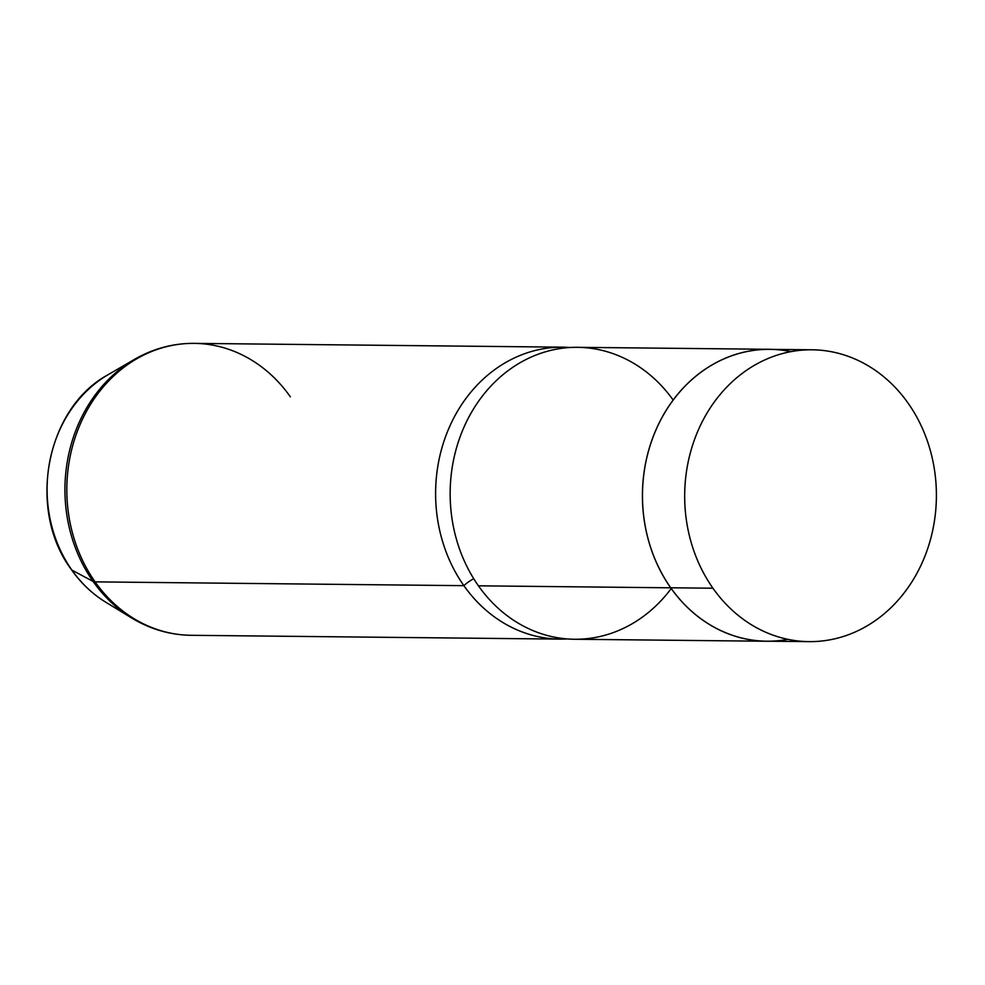 <?xml version="1.0" encoding="UTF-8"?>
<svg xmlns="http://www.w3.org/2000/svg" width="985" height="985" viewBox="0 0 985 985"><rect width="100%" height="100%" fill="white"/><g stroke="black" fill="none" stroke-linecap="round" stroke-linejoin="round"><path stroke-width="1.48" d="M809.03 641.629L766.822 641.198A145.928 125.858 -89.4 0 1 670.736 587.774L712.943 588.217L670.736 587.774A145.928 125.858 -89.4 0 1 654.976 432.255A145.928 125.858 -89.4 0 1 769.839 349.355L812.046 349.798A145.928 125.858 90.6 0 0 697.183 432.698A145.928 125.858 90.6 0 0 712.943 588.217A145.928 125.858 90.6 0 0 809.03 641.629A145.928 125.858 90.6 0 0 923.893 558.729A145.928 125.858 90.6 0 0 908.133 403.21A145.928 125.858 90.6 0 0 812.046 349.798M766.822 641.247L574.538 639.253A145.977 125.908 -89.4 0 1 478.427 585.816L670.711 587.811L478.427 585.816A145.977 125.908 -89.4 0 1 462.654 430.248A145.977 125.908 -89.4 0 1 577.555 347.323L769.839 349.306A145.977 125.908 90.6 0 0 654.939 432.23A145.977 125.908 90.6 0 0 670.711 587.811A145.977 125.908 90.6 0 0 766.822 641.247A145.977 125.908 90.6 0 0 769.999 641.235A145.977 125.908 -89.4 0 1 670.711 587.811A145.977 125.908 -89.4 0 1 655.641 430.58A145.977 125.908 -89.4 0 1 773.003 349.392A145.977 125.908 90.6 0 0 769.839 349.306M673.161 400.045A145.977 125.908 90.6 0 0 496.231 380.69A145.977 125.908 90.6 0 0 478.427 585.816A145.977 125.908 90.6 0 0 671.216 588.525M463.886 585.669A145.977 125.908 -89.4 0 1 449.751 426.32A145.977 125.908 -89.4 0 1 570.29 347.496A145.977 125.908 90.6 0 0 563.014 347.176A145.977 125.908 90.6 0 0 448.113 430.1A145.977 125.908 90.6 0 0 463.886 585.669A14.369 4.654 144.8 0 1 473.76 578.761A14.369 4.654 -35.2 0 0 463.886 585.669L95.102 581.864A145.977 125.908 -89.4 0 1 79.329 426.296A145.977 125.908 -89.4 0 1 194.23 343.371A145.977 125.908 90.6 0 0 79.329 426.296A145.977 125.908 90.6 0 0 95.102 581.864L463.886 585.669A145.977 125.908 90.6 0 0 560.009 639.105A145.977 125.908 90.6 0 0 567.274 638.933A145.977 125.908 -89.4 0 1 463.886 585.669M712.943 588.217A145.928 125.858 -89.4 0 1 731.055 382.845A145.928 125.858 -89.4 0 1 908.133 403.21A145.928 125.858 -89.4 0 1 890.021 608.57A145.928 125.858 -89.4 0 1 712.943 588.217M790.918 351.645A145.928 125.858 90.6 0 0 659.975 421.408A145.928 125.858 90.6 0 0 670.736 587.774A145.928 125.858 90.6 0 0 787.951 639.351M71.88 570.069A127.951 110.357 90.6 0 0 105.875 602.266A127.951 110.357 -89.4 0 1 71.88 570.069A9.271 3.004 144.8 0 1 71.499 569.749A9.271 3.004 -35.2 0 0 71.88 570.069A127.951 110.357 -89.4 0 1 108.227 374.632A127.951 110.357 90.6 0 0 71.88 570.069L93.095 581.433L71.88 570.069M290.353 396.807A145.977 125.908 90.6 0 0 194.23 343.371C173.077 343.248 153.131 348.604 134.379 359.427L108.227 374.632C45.642 408.233 26.767 510.279 71.499 569.749C81.016 583.206 92.479 594.053 105.875 602.266L131.707 618.014A145.337 125.354 -89.4 0 1 93.095 581.433A145.337 125.354 -89.4 0 1 134.379 359.427A145.337 125.354 90.6 0 0 93.095 581.433A145.337 125.354 90.6 0 0 131.707 618.014C150.237 629.218 170.073 634.98 191.213 635.3A145.977 125.908 -89.4 0 1 95.102 581.864A145.977 125.908 90.6 0 0 191.213 635.3L560.009 639.105M93.095 581.433A18.53 6.008 -35.2 0 0 95.102 581.864A18.53 6.008 144.8 0 1 93.095 581.433M194.23 343.371L563.014 347.176"/></g></svg>
